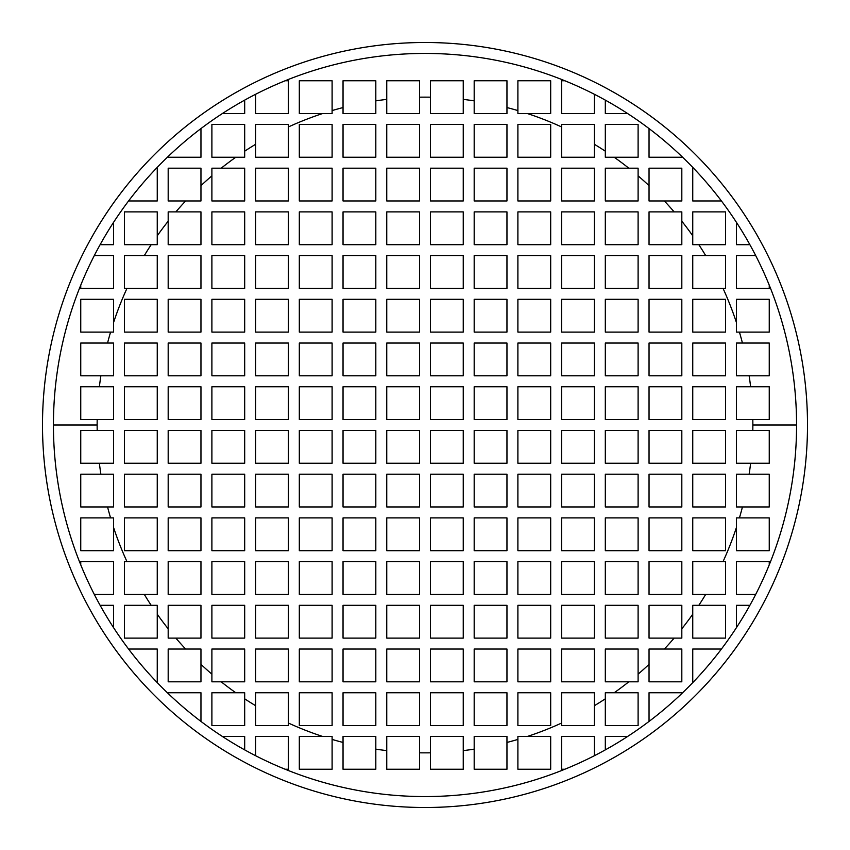 <?xml version="1.0" encoding="UTF-8"?>
<svg xmlns="http://www.w3.org/2000/svg" width="850" height="850" viewBox="0 0 850 850"><rect width="100%" height="100%" fill="white"/><g stroke="black" fill="none" stroke-linecap="round" stroke-linejoin="round"><path stroke-width="1.27" d="M113.539 299.317L113.539 332.106L80.75 332.106L80.75 299.317L113.539 299.317L113.539 322.628A327.856 327.856 0 0 1 126.958 288.394L124.461 288.394L124.461 255.606L144.298 255.606A327.856 327.856 0 0 1 151.183 244.683L124.461 244.683L124.461 211.894L157.25 211.894L157.25 235.79A327.856 327.856 0 0 1 168.183 221.202L168.183 211.894L175.854 211.894A327.856 327.856 0 0 1 185.629 200.961L168.183 200.961L168.183 168.183L200.961 168.183L200.961 185.629A327.856 327.856 0 0 1 211.894 175.854L211.894 168.183L221.202 168.183A327.856 327.856 0 0 1 235.79 157.25L211.894 157.25L211.894 124.461L244.683 124.461L244.683 151.183A327.856 327.856 0 0 1 255.606 144.298L255.606 124.461L288.394 124.461L288.394 126.958A327.856 327.856 0 0 1 322.628 113.539L299.317 113.539L299.317 80.75L332.106 80.75L332.106 110.574A327.856 327.856 0 0 1 343.039 107.557L343.039 80.75L375.817 80.75L375.817 100.853A327.856 327.856 0 0 1 386.75 99.386L386.75 80.75L419.539 80.75L419.539 97.187A327.856 327.856 0 0 1 430.461 97.187L430.461 80.75L463.25 80.75L463.25 99.386A327.856 327.856 0 0 1 474.183 100.853L474.183 80.75L506.961 80.75L506.961 107.557A327.856 327.856 0 0 1 517.894 110.574L517.894 80.75L550.683 80.75L550.683 113.539L527.372 113.539A327.856 327.856 0 0 1 561.606 126.958L561.606 124.461L594.394 124.461L594.394 144.298A327.856 327.856 0 0 1 605.317 151.183L605.317 124.461L638.106 124.461L638.106 157.25L614.21 157.25A327.856 327.856 0 0 1 628.798 168.183L638.106 168.183L638.106 175.854A327.856 327.856 0 0 1 649.039 185.629L649.039 168.183L681.817 168.183L681.817 200.961L664.371 200.961A327.856 327.856 0 0 1 674.146 211.894L681.817 211.894L681.817 221.202A327.856 327.856 0 0 1 692.75 235.79L692.75 211.894L725.539 211.894L725.539 244.683L698.817 244.683A327.856 327.856 0 0 1 705.702 255.606L725.539 255.606L725.539 288.394L723.042 288.394A327.856 327.856 0 0 1 736.461 322.628L736.461 299.317L769.25 299.317L769.25 332.106L739.426 332.106A327.856 327.856 0 0 1 742.443 343.039L769.25 343.039L769.25 375.817L749.148 375.817A327.856 327.856 0 0 1 750.614 386.75L769.25 386.75L769.25 419.539L752.813 419.539A327.856 327.856 0 0 1 752.856 425L796.567 425A371.567 371.567 0 0 0 425 53.433A371.567 371.567 0 0 0 53.433 425L97.144 425A327.856 327.856 0 0 1 97.187 419.539L80.75 419.539L80.75 386.75L99.386 386.75A327.856 327.856 0 0 1 100.853 375.817L80.75 375.817L80.75 343.039L107.557 343.039A327.856 327.856 0 0 1 110.574 332.106A327.856 327.856 0 0 0 107.557 343.039L113.539 343.039L113.539 375.817L100.853 375.817A327.856 327.856 0 0 0 99.386 386.75L113.539 386.75L113.539 419.539L97.187 419.539A327.856 327.856 0 0 0 97.144 425L53.433 425A371.567 371.567 0 0 0 425 796.567A371.567 371.567 0 0 0 796.567 425L752.856 425A327.856 327.856 0 0 1 752.813 430.461L769.25 430.461L769.25 463.25L750.614 463.25A327.856 327.856 0 0 1 749.148 474.183L769.25 474.183L769.25 506.961L742.443 506.961A327.856 327.856 0 0 1 739.426 517.894L769.25 517.894L769.25 550.683L736.461 550.683L736.461 527.372A327.856 327.856 0 0 1 723.042 561.606L725.539 561.606L725.539 594.394L705.702 594.394A327.856 327.856 0 0 1 698.817 605.317L725.539 605.317L725.539 638.106L692.75 638.106L692.75 614.21A327.856 327.856 0 0 1 681.817 628.798L681.817 638.106L674.146 638.106A327.856 327.856 0 0 1 664.371 649.039L681.817 649.039L681.817 681.817L649.039 681.817L649.039 664.371A327.856 327.856 0 0 1 638.106 674.146L638.106 681.817L628.798 681.817A327.856 327.856 0 0 1 614.21 692.75L638.106 692.75L638.106 725.539L605.317 725.539L605.317 698.817A327.856 327.856 0 0 1 594.394 705.702L594.394 725.539L561.606 725.539L561.606 723.042A327.856 327.856 0 0 1 527.372 736.461L550.683 736.461L550.683 769.25L517.894 769.25L517.894 739.426A327.856 327.856 0 0 1 506.961 742.443L506.961 769.25L474.183 769.25L474.183 749.148A327.856 327.856 0 0 1 463.25 750.614L463.25 769.25L430.461 769.25L430.461 752.813A327.856 327.856 0 0 1 419.539 752.813L419.539 769.25L386.75 769.25L386.75 750.614A327.856 327.856 0 0 1 375.817 749.148L375.817 769.25L343.039 769.25L343.039 742.443A327.856 327.856 0 0 1 332.106 739.426L332.106 769.25L299.317 769.25L299.317 736.461L322.628 736.461A327.856 327.856 0 0 1 288.394 723.042L288.394 725.539L255.606 725.539L255.606 705.702A327.856 327.856 0 0 1 244.683 698.817L244.683 725.539L211.894 725.539L211.894 692.75L235.79 692.75A327.856 327.856 0 0 1 221.202 681.817L211.894 681.817L211.894 674.146A327.856 327.856 0 0 1 200.961 664.371L200.961 681.817L168.183 681.817L168.183 649.039L185.629 649.039A327.856 327.856 0 0 1 175.854 638.106L168.183 638.106L168.183 628.798A327.856 327.856 0 0 1 157.25 614.21L157.25 638.106L124.461 638.106L124.461 605.317L151.183 605.317A327.856 327.856 0 0 1 144.298 594.394L124.461 594.394L124.461 561.606L126.958 561.606A327.856 327.856 0 0 1 113.539 527.372L113.539 550.683L80.75 550.683L80.75 517.894L110.574 517.894A327.856 327.856 0 0 1 107.557 506.961L80.75 506.961L80.75 474.183L100.853 474.183A327.856 327.856 0 0 1 99.386 463.25L80.75 463.25L80.75 430.461L97.187 430.461A327.856 327.856 0 0 1 97.144 425A327.856 327.856 0 0 0 97.187 430.461L113.539 430.461L113.539 463.25L99.386 463.25A327.856 327.856 0 0 0 100.853 474.183L113.539 474.183L113.539 506.961L107.557 506.961A327.856 327.856 0 0 0 110.574 517.894L113.539 517.894L113.539 527.372A327.856 327.856 0 0 0 126.958 561.606L157.25 561.606L157.25 594.394L144.298 594.394A327.856 327.856 0 0 0 151.183 605.317L157.25 605.317L157.25 614.21A327.856 327.856 0 0 0 168.183 628.798L168.183 605.317L200.961 605.317L200.961 638.106L175.854 638.106A327.856 327.856 0 0 0 185.629 649.039L200.961 649.039L200.961 664.371A327.856 327.856 0 0 0 211.894 674.146L211.894 649.039L244.683 649.039L244.683 681.817L221.202 681.817A327.856 327.856 0 0 0 235.79 692.75L244.683 692.75L244.683 698.817A327.856 327.856 0 0 0 255.606 705.702L255.606 692.75L288.394 692.75L288.394 723.042A327.856 327.856 0 0 0 322.628 736.461L332.106 736.461L332.106 739.426A327.856 327.856 0 0 0 343.039 742.443L343.039 736.461L375.817 736.461L375.817 749.148A327.856 327.856 0 0 0 386.75 750.614L386.75 736.461L419.539 736.461L419.539 752.813A327.856 327.856 0 0 0 430.461 752.813L430.461 736.461L463.25 736.461L463.25 750.614A327.856 327.856 0 0 0 474.183 749.148L474.183 736.461L506.961 736.461L506.961 742.443A327.856 327.856 0 0 0 517.894 739.426L517.894 736.461L527.372 736.461A327.856 327.856 0 0 0 561.606 723.042L561.606 692.75L594.394 692.75L594.394 705.702A327.856 327.856 0 0 0 605.317 698.817L605.317 692.75L614.21 692.75A327.856 327.856 0 0 0 628.798 681.817L605.317 681.817L605.317 649.039L638.106 649.039L638.106 674.146A327.856 327.856 0 0 0 649.039 664.371L649.039 649.039L664.371 649.039A327.856 327.856 0 0 0 674.146 638.106L649.039 638.106L649.039 605.317L681.817 605.317L681.817 628.798A327.856 327.856 0 0 0 692.75 614.21L692.75 605.317L698.817 605.317A327.856 327.856 0 0 0 705.702 594.394L692.75 594.394L692.75 561.606L723.042 561.606A327.856 327.856 0 0 0 736.461 527.372L736.461 517.894L739.426 517.894A327.856 327.856 0 0 0 742.443 506.961L736.461 506.961L736.461 474.183L749.148 474.183A327.856 327.856 0 0 0 750.614 463.25L736.461 463.25L736.461 430.461L752.813 430.461A327.856 327.856 0 0 0 752.813 419.539L736.461 419.539L736.461 386.75L750.614 386.75A327.856 327.856 0 0 0 749.148 375.817L736.461 375.817L736.461 343.039L742.443 343.039A327.856 327.856 0 0 0 739.426 332.106L736.461 332.106L736.461 322.628A327.856 327.856 0 0 0 723.042 288.394L692.75 288.394L692.75 255.606L705.702 255.606A327.856 327.856 0 0 0 698.817 244.683L692.75 244.683L692.75 235.79A327.856 327.856 0 0 0 681.817 221.202L681.817 244.683L649.039 244.683L649.039 211.894L674.146 211.894A327.856 327.856 0 0 0 664.371 200.961L649.039 200.961L649.039 185.629A327.856 327.856 0 0 0 638.106 175.854L638.106 200.961L605.317 200.961L605.317 168.183L628.798 168.183A327.856 327.856 0 0 0 614.21 157.25L605.317 157.25L605.317 151.183A327.856 327.856 0 0 0 594.394 144.298L594.394 157.25L561.606 157.25L561.606 126.958A327.856 327.856 0 0 0 527.372 113.539L517.894 113.539L517.894 110.574A327.856 327.856 0 0 0 506.961 107.557L506.961 113.539L474.183 113.539L474.183 100.853A327.856 327.856 0 0 0 463.25 99.386L463.25 113.539L430.461 113.539L430.461 97.187A327.856 327.856 0 0 0 419.539 97.187L419.539 113.539L386.75 113.539L386.75 99.386A327.856 327.856 0 0 0 375.817 100.853L375.817 113.539L343.039 113.539L343.039 107.557A327.856 327.856 0 0 0 332.106 110.574L332.106 113.539L322.628 113.539A327.856 327.856 0 0 0 288.394 126.958L288.394 157.25L255.606 157.25L255.606 144.298A327.856 327.856 0 0 0 244.683 151.183L244.683 157.25L235.79 157.25A327.856 327.856 0 0 0 221.202 168.183L244.683 168.183L244.683 200.961L211.894 200.961L211.894 175.854A327.856 327.856 0 0 0 200.961 185.629L200.961 200.961L185.629 200.961A327.856 327.856 0 0 0 175.854 211.894L200.961 211.894L200.961 244.683L168.183 244.683L168.183 221.202A327.856 327.856 0 0 0 157.25 235.79L157.25 244.683L151.183 244.683A327.856 327.856 0 0 0 144.298 255.606L157.25 255.606L157.25 288.394L126.958 288.394A327.856 327.856 0 0 0 113.539 322.628L113.539 332.106L80.75 332.106L80.75 299.317L113.539 299.317M767.943 255.606A382.5 382.5 0 0 0 762.333 244.683M258.273 80.75A382.5 382.5 0 0 0 244.683 87.667M168.183 141.546A382.5 382.5 0 0 0 157.25 151.842M113.539 244.683L100.119 244.683L113.539 244.683L113.539 222.381L113.539 244.683M807.5 425A382.5 382.5 0 0 0 425 42.5A382.5 382.5 0 0 0 42.5 425A382.5 382.5 0 0 0 425 807.5A382.5 382.5 0 0 0 807.5 425A382.5 382.5 0 0 0 425 42.5A382.5 382.5 0 0 0 42.5 425A382.5 382.5 0 0 0 425 807.5A382.5 382.5 0 0 0 807.5 425M157.25 200.961L128.562 200.961L157.25 200.961L157.25 168.183L157.25 200.961M156.474 168.183L157.25 168.183L156.474 168.183M94.286 255.606L113.539 255.606L113.539 288.394L80.75 288.394L80.75 285.154L80.75 288.394L113.539 288.394L113.539 255.606L94.286 255.606M769.25 285.154L769.25 288.394L736.461 288.394L736.461 255.606L755.714 255.606L736.461 255.606L736.461 288.394L769.25 288.394L769.25 285.154M749.881 244.683L736.461 244.683L736.461 222.381L736.461 244.683L749.881 244.683M721.438 200.961L692.75 200.961L692.75 168.183L693.526 168.183L692.75 168.183L692.75 200.961L721.438 200.961M681.817 156.474L681.817 157.25L649.039 157.25L649.039 128.562L649.039 157.25L681.817 157.25L681.817 156.474M627.619 113.539L605.317 113.539L605.317 100.119L605.317 113.539L627.619 113.539M594.394 94.286L594.394 113.539L561.606 113.539L561.606 80.75L564.846 80.75L561.606 80.75L561.606 113.539L594.394 113.539L594.394 94.286M285.154 80.75L288.394 80.75L288.394 113.539L255.606 113.539L255.606 94.286L255.606 113.539L288.394 113.539L288.394 80.75L285.154 80.75M244.683 100.119L244.683 113.539L222.381 113.539L244.683 113.539L244.683 100.119M200.961 128.562L200.961 157.25L168.183 157.25L168.183 156.474L168.183 157.25L200.961 157.25L200.961 128.562M591.727 769.25A382.5 382.5 0 0 0 605.317 762.333M681.817 708.454A382.5 382.5 0 0 0 692.75 698.158M82.057 594.394A382.5 382.5 0 0 0 87.667 605.317M113.539 605.317L100.119 605.317L113.539 605.317L113.539 627.619L113.539 605.317M128.562 649.039L157.25 649.039L157.25 681.817L156.474 681.817L157.25 681.817L157.25 649.039L128.562 649.039M168.183 693.526L168.183 692.75L200.961 692.75L200.961 721.438L200.961 692.75L168.183 692.75L168.183 693.526M222.381 736.461L244.683 736.461L244.683 749.881L244.683 736.461L222.381 736.461M255.606 755.714L255.606 736.461L288.394 736.461L288.394 769.25L285.154 769.25L288.394 769.25L288.394 736.461L255.606 736.461L255.606 755.714M564.846 769.25L561.606 769.25L561.606 736.461L594.394 736.461L594.394 755.714L594.394 736.461L561.606 736.461L561.606 769.25L564.846 769.25M605.317 749.881L605.317 736.461L627.619 736.461L605.317 736.461L605.317 749.881M649.039 721.438L649.039 692.75L681.817 692.75L681.817 693.526L681.817 692.75L649.039 692.75L649.039 721.438M693.526 681.817L692.75 681.817L692.75 649.039L721.438 649.039L692.75 649.039L692.75 681.817L693.526 681.817M736.461 627.619L736.461 605.317L749.881 605.317L736.461 605.317L736.461 627.619M755.714 594.394L736.461 594.394L736.461 561.606L769.25 561.606L769.25 564.846L769.25 561.606L736.461 561.606L736.461 594.394L755.714 594.394M80.75 564.846L80.75 561.606L113.539 561.606L113.539 594.394L94.286 594.394L113.539 594.394L113.539 561.606L80.75 561.606L80.75 564.846M430.461 430.461L463.25 430.461L463.25 463.25L430.461 463.25L430.461 430.461L463.25 430.461L463.25 463.25L430.461 463.25L430.461 430.461M430.461 474.183L463.25 474.183L463.25 506.961L430.461 506.961L430.461 474.183L463.25 474.183L463.25 506.961L430.461 506.961L430.461 474.183M430.461 517.894L463.25 517.894L463.25 550.683L430.461 550.683L430.461 517.894L463.25 517.894L463.25 550.683L430.461 550.683L430.461 517.894M430.461 561.606L463.25 561.606L463.25 594.394L430.461 594.394L430.461 561.606L463.25 561.606L463.25 594.394L430.461 594.394L430.461 561.606M430.461 605.317L463.25 605.317L463.25 638.106L430.461 638.106L430.461 605.317L463.25 605.317L463.25 638.106L430.461 638.106L430.461 605.317M430.461 649.039L463.25 649.039L463.25 681.817L430.461 681.817L430.461 649.039L463.25 649.039L463.25 681.817L430.461 681.817L430.461 649.039M430.461 692.75L463.25 692.75L463.25 725.539L430.461 725.539L430.461 692.75L463.25 692.75L463.25 725.539L430.461 725.539L430.461 692.75M474.183 430.461L506.961 430.461L506.961 463.25L474.183 463.25L474.183 430.461L506.961 430.461L506.961 463.25L474.183 463.25L474.183 430.461M474.183 474.183L506.961 474.183L506.961 506.961L474.183 506.961L474.183 474.183L506.961 474.183L506.961 506.961L474.183 506.961L474.183 474.183M474.183 517.894L506.961 517.894L506.961 550.683L474.183 550.683L474.183 517.894L506.961 517.894L506.961 550.683L474.183 550.683L474.183 517.894M474.183 561.606L506.961 561.606L506.961 594.394L474.183 594.394L474.183 561.606L506.961 561.606L506.961 594.394L474.183 594.394L474.183 561.606M474.183 605.317L506.961 605.317L506.961 638.106L474.183 638.106L474.183 605.317L506.961 605.317L506.961 638.106L474.183 638.106L474.183 605.317M474.183 649.039L506.961 649.039L506.961 681.817L474.183 681.817L474.183 649.039L506.961 649.039L506.961 681.817L474.183 681.817L474.183 649.039M474.183 692.75L506.961 692.75L506.961 725.539L474.183 725.539L474.183 692.75L506.961 692.75L506.961 725.539L474.183 725.539L474.183 692.75M517.894 430.461L550.683 430.461L550.683 463.25L517.894 463.25L517.894 430.461L550.683 430.461L550.683 463.25L517.894 463.25L517.894 430.461M517.894 474.183L550.683 474.183L550.683 506.961L517.894 506.961L517.894 474.183L550.683 474.183L550.683 506.961L517.894 506.961L517.894 474.183M517.894 517.894L550.683 517.894L550.683 550.683L517.894 550.683L517.894 517.894L550.683 517.894L550.683 550.683L517.894 550.683L517.894 517.894M517.894 561.606L550.683 561.606L550.683 594.394L517.894 594.394L517.894 561.606L550.683 561.606L550.683 594.394L517.894 594.394L517.894 561.606M517.894 605.317L550.683 605.317L550.683 638.106L517.894 638.106L517.894 605.317L550.683 605.317L550.683 638.106L517.894 638.106L517.894 605.317M517.894 649.039L550.683 649.039L550.683 681.817L517.894 681.817L517.894 649.039L550.683 649.039L550.683 681.817L517.894 681.817L517.894 649.039M517.894 692.75L550.683 692.75L550.683 725.539L517.894 725.539L517.894 692.75L550.683 692.75L550.683 725.539L517.894 725.539L517.894 692.75M561.606 430.461L594.394 430.461L594.394 463.25L561.606 463.25L561.606 430.461L594.394 430.461L594.394 463.25L561.606 463.25L561.606 430.461M561.606 474.183L594.394 474.183L594.394 506.961L561.606 506.961L561.606 474.183L594.394 474.183L594.394 506.961L561.606 506.961L561.606 474.183M561.606 517.894L594.394 517.894L594.394 550.683L561.606 550.683L561.606 517.894L594.394 517.894L594.394 550.683L561.606 550.683L561.606 517.894M561.606 561.606L594.394 561.606L594.394 594.394L561.606 594.394L561.606 561.606L594.394 561.606L594.394 594.394L561.606 594.394L561.606 561.606M561.606 605.317L594.394 605.317L594.394 638.106L561.606 638.106L561.606 605.317L594.394 605.317L594.394 638.106L561.606 638.106L561.606 605.317M561.606 649.039L594.394 649.039L594.394 681.817L561.606 681.817L561.606 649.039L594.394 649.039L594.394 681.817L561.606 681.817L561.606 649.039M605.317 430.461L638.106 430.461L638.106 463.25L605.317 463.25L605.317 430.461L638.106 430.461L638.106 463.25L605.317 463.25L605.317 430.461M605.317 474.183L638.106 474.183L638.106 506.961L605.317 506.961L605.317 474.183L638.106 474.183L638.106 506.961L605.317 506.961L605.317 474.183M605.317 517.894L638.106 517.894L638.106 550.683L605.317 550.683L605.317 517.894L638.106 517.894L638.106 550.683L605.317 550.683L605.317 517.894M605.317 561.606L638.106 561.606L638.106 594.394L605.317 594.394L605.317 561.606L638.106 561.606L638.106 594.394L605.317 594.394L605.317 561.606M605.317 605.317L638.106 605.317L638.106 638.106L605.317 638.106L605.317 605.317L638.106 605.317L638.106 638.106L605.317 638.106L605.317 605.317M649.039 430.461L681.817 430.461L681.817 463.25L649.039 463.25L649.039 430.461L681.817 430.461L681.817 463.25L649.039 463.25L649.039 430.461M649.039 474.183L681.817 474.183L681.817 506.961L649.039 506.961L649.039 474.183L681.817 474.183L681.817 506.961L649.039 506.961L649.039 474.183M649.039 517.894L681.817 517.894L681.817 550.683L649.039 550.683L649.039 517.894L681.817 517.894L681.817 550.683L649.039 550.683L649.039 517.894M649.039 561.606L681.817 561.606L681.817 594.394L649.039 594.394L649.039 561.606L681.817 561.606L681.817 594.394L649.039 594.394L649.039 561.606M692.75 430.461L725.539 430.461L725.539 463.25L692.75 463.25L692.75 430.461L725.539 430.461L725.539 463.25L692.75 463.25L692.75 430.461M692.75 474.183L725.539 474.183L725.539 506.961L692.75 506.961L692.75 474.183L725.539 474.183L725.539 506.961L692.75 506.961L692.75 474.183M692.75 517.894L725.539 517.894L725.539 550.683L692.75 550.683L692.75 517.894L725.539 517.894L725.539 550.683L692.75 550.683L692.75 517.894M386.75 430.461L419.539 430.461L419.539 463.25L386.75 463.25L386.75 430.461L386.75 463.25L419.539 463.25L419.539 430.461L386.75 430.461M386.75 474.183L419.539 474.183L419.539 506.961L386.75 506.961L386.75 474.183L386.75 506.961L419.539 506.961L419.539 474.183L386.75 474.183M386.75 517.894L419.539 517.894L419.539 550.683L386.75 550.683L386.75 517.894L386.75 550.683L419.539 550.683L419.539 517.894L386.75 517.894M386.75 561.606L419.539 561.606L419.539 594.394L386.75 594.394L386.75 561.606L386.75 594.394L419.539 594.394L419.539 561.606L386.75 561.606M386.75 605.317L419.539 605.317L419.539 638.106L386.75 638.106L386.75 605.317L386.75 638.106L419.539 638.106L419.539 605.317L386.75 605.317M386.75 649.039L419.539 649.039L419.539 681.817L386.75 681.817L386.75 649.039L386.75 681.817L419.539 681.817L419.539 649.039L386.75 649.039M386.75 692.75L419.539 692.75L419.539 725.539L386.75 725.539L386.75 692.75L386.75 725.539L419.539 725.539L419.539 692.75L386.75 692.75M343.039 430.461L375.817 430.461L375.817 463.25L343.039 463.25L343.039 430.461L343.039 463.25L375.817 463.25L375.817 430.461L343.039 430.461M343.039 474.183L375.817 474.183L375.817 506.961L343.039 506.961L343.039 474.183L343.039 506.961L375.817 506.961L375.817 474.183L343.039 474.183M343.039 517.894L375.817 517.894L375.817 550.683L343.039 550.683L343.039 517.894L343.039 550.683L375.817 550.683L375.817 517.894L343.039 517.894M343.039 561.606L375.817 561.606L375.817 594.394L343.039 594.394L343.039 561.606L343.039 594.394L375.817 594.394L375.817 561.606L343.039 561.606M343.039 605.317L375.817 605.317L375.817 638.106L343.039 638.106L343.039 605.317L343.039 638.106L375.817 638.106L375.817 605.317L343.039 605.317M343.039 649.039L375.817 649.039L375.817 681.817L343.039 681.817L343.039 649.039L343.039 681.817L375.817 681.817L375.817 649.039L343.039 649.039M343.039 692.75L375.817 692.75L375.817 725.539L343.039 725.539L343.039 692.75L343.039 725.539L375.817 725.539L375.817 692.75L343.039 692.75M299.317 430.461L332.106 430.461L332.106 463.25L299.317 463.25L299.317 430.461L299.317 463.25L332.106 463.25L332.106 430.461L299.317 430.461M299.317 474.183L332.106 474.183L332.106 506.961L299.317 506.961L299.317 474.183L299.317 506.961L332.106 506.961L332.106 474.183L299.317 474.183M299.317 517.894L332.106 517.894L332.106 550.683L299.317 550.683L299.317 517.894L299.317 550.683L332.106 550.683L332.106 517.894L299.317 517.894M299.317 561.606L332.106 561.606L332.106 594.394L299.317 594.394L299.317 561.606L299.317 594.394L332.106 594.394L332.106 561.606L299.317 561.606M299.317 605.317L332.106 605.317L332.106 638.106L299.317 638.106L299.317 605.317L299.317 638.106L332.106 638.106L332.106 605.317L299.317 605.317M299.317 649.039L332.106 649.039L332.106 681.817L299.317 681.817L299.317 649.039L299.317 681.817L332.106 681.817L332.106 649.039L299.317 649.039M299.317 692.75L332.106 692.75L332.106 725.539L299.317 725.539L299.317 692.75L299.317 725.539L332.106 725.539L332.106 692.75L299.317 692.75M255.606 430.461L288.394 430.461L288.394 463.25L255.606 463.25L255.606 430.461L255.606 463.25L288.394 463.25L288.394 430.461L255.606 430.461M255.606 474.183L288.394 474.183L288.394 506.961L255.606 506.961L255.606 474.183L255.606 506.961L288.394 506.961L288.394 474.183L255.606 474.183M255.606 517.894L288.394 517.894L288.394 550.683L255.606 550.683L255.606 517.894L255.606 550.683L288.394 550.683L288.394 517.894L255.606 517.894M255.606 561.606L288.394 561.606L288.394 594.394L255.606 594.394L255.606 561.606L255.606 594.394L288.394 594.394L288.394 561.606L255.606 561.606M255.606 605.317L288.394 605.317L288.394 638.106L255.606 638.106L255.606 605.317L255.606 638.106L288.394 638.106L288.394 605.317L255.606 605.317M255.606 649.039L288.394 649.039L288.394 681.817L255.606 681.817L255.606 649.039L255.606 681.817L288.394 681.817L288.394 649.039L255.606 649.039M211.894 430.461L244.683 430.461L244.683 463.25L211.894 463.25L211.894 430.461L211.894 463.25L244.683 463.25L244.683 430.461L211.894 430.461M211.894 474.183L244.683 474.183L244.683 506.961L211.894 506.961L211.894 474.183L211.894 506.961L244.683 506.961L244.683 474.183L211.894 474.183M211.894 517.894L244.683 517.894L244.683 550.683L211.894 550.683L211.894 517.894L211.894 550.683L244.683 550.683L244.683 517.894L211.894 517.894M211.894 561.606L244.683 561.606L244.683 594.394L211.894 594.394L211.894 561.606L211.894 594.394L244.683 594.394L244.683 561.606L211.894 561.606M211.894 605.317L244.683 605.317L244.683 638.106L211.894 638.106L211.894 605.317L211.894 638.106L244.683 638.106L244.683 605.317L211.894 605.317M168.183 430.461L200.961 430.461L200.961 463.25L168.183 463.25L168.183 430.461L168.183 463.25L200.961 463.25L200.961 430.461L168.183 430.461M168.183 474.183L200.961 474.183L200.961 506.961L168.183 506.961L168.183 474.183L168.183 506.961L200.961 506.961L200.961 474.183L168.183 474.183M168.183 517.894L200.961 517.894L200.961 550.683L168.183 550.683L168.183 517.894L168.183 550.683L200.961 550.683L200.961 517.894L168.183 517.894M168.183 561.606L200.961 561.606L200.961 594.394L168.183 594.394L168.183 561.606L168.183 594.394L200.961 594.394L200.961 561.606L168.183 561.606M124.461 430.461L157.25 430.461L157.25 463.25L124.461 463.25L124.461 430.461L124.461 463.25L157.25 463.25L157.25 430.461L124.461 430.461M124.461 474.183L157.25 474.183L157.25 506.961L124.461 506.961L124.461 474.183L124.461 506.961L157.25 506.961L157.25 474.183L124.461 474.183M124.461 517.894L157.25 517.894L157.25 550.683L124.461 550.683L124.461 517.894L124.461 550.683L157.25 550.683L157.25 517.894L124.461 517.894M463.25 419.539L430.461 419.539L430.461 386.75L463.25 386.75L463.25 419.539L463.25 386.75L430.461 386.75L430.461 419.539L463.25 419.539M463.25 375.817L430.461 375.817L430.461 343.039L463.25 343.039L463.25 375.817L463.25 343.039L430.461 343.039L430.461 375.817L463.25 375.817M463.25 332.106L430.461 332.106L430.461 299.317L463.25 299.317L463.25 332.106L463.25 299.317L430.461 299.317L430.461 332.106L463.25 332.106M463.25 288.394L430.461 288.394L430.461 255.606L463.25 255.606L463.25 288.394L463.25 255.606L430.461 255.606L430.461 288.394L463.25 288.394M463.25 244.683L430.461 244.683L430.461 211.894L463.25 211.894L463.25 244.683L463.25 211.894L430.461 211.894L430.461 244.683L463.25 244.683M463.25 200.961L430.461 200.961L430.461 168.183L463.25 168.183L463.25 200.961L463.25 168.183L430.461 168.183L430.461 200.961L463.25 200.961M463.25 157.25L430.461 157.25L430.461 124.461L463.25 124.461L463.25 157.25L463.25 124.461L430.461 124.461L430.461 157.25L463.25 157.25M506.961 419.539L474.183 419.539L474.183 386.75L506.961 386.75L506.961 419.539L506.961 386.75L474.183 386.75L474.183 419.539L506.961 419.539M506.961 375.817L474.183 375.817L474.183 343.039L506.961 343.039L506.961 375.817L506.961 343.039L474.183 343.039L474.183 375.817L506.961 375.817M506.961 332.106L474.183 332.106L474.183 299.317L506.961 299.317L506.961 332.106L506.961 299.317L474.183 299.317L474.183 332.106L506.961 332.106M506.961 288.394L474.183 288.394L474.183 255.606L506.961 255.606L506.961 288.394L506.961 255.606L474.183 255.606L474.183 288.394L506.961 288.394M506.961 244.683L474.183 244.683L474.183 211.894L506.961 211.894L506.961 244.683L506.961 211.894L474.183 211.894L474.183 244.683L506.961 244.683M506.961 200.961L474.183 200.961L474.183 168.183L506.961 168.183L506.961 200.961L506.961 168.183L474.183 168.183L474.183 200.961L506.961 200.961M506.961 157.25L474.183 157.25L474.183 124.461L506.961 124.461L506.961 157.25L506.961 124.461L474.183 124.461L474.183 157.25L506.961 157.25M550.683 419.539L517.894 419.539L517.894 386.75L550.683 386.75L550.683 419.539L550.683 386.75L517.894 386.75L517.894 419.539L550.683 419.539M550.683 375.817L517.894 375.817L517.894 343.039L550.683 343.039L550.683 375.817L550.683 343.039L517.894 343.039L517.894 375.817L550.683 375.817M550.683 332.106L517.894 332.106L517.894 299.317L550.683 299.317L550.683 332.106L550.683 299.317L517.894 299.317L517.894 332.106L550.683 332.106M550.683 288.394L517.894 288.394L517.894 255.606L550.683 255.606L550.683 288.394L550.683 255.606L517.894 255.606L517.894 288.394L550.683 288.394M550.683 244.683L517.894 244.683L517.894 211.894L550.683 211.894L550.683 244.683L550.683 211.894L517.894 211.894L517.894 244.683L550.683 244.683M550.683 200.961L517.894 200.961L517.894 168.183L550.683 168.183L550.683 200.961L550.683 168.183L517.894 168.183L517.894 200.961L550.683 200.961M550.683 157.25L517.894 157.25L517.894 124.461L550.683 124.461L550.683 157.25L550.683 124.461L517.894 124.461L517.894 157.25L550.683 157.25M594.394 419.539L561.606 419.539L561.606 386.75L594.394 386.75L594.394 419.539L594.394 386.75L561.606 386.75L561.606 419.539L594.394 419.539M594.394 375.817L561.606 375.817L561.606 343.039L594.394 343.039L594.394 375.817L594.394 343.039L561.606 343.039L561.606 375.817L594.394 375.817M594.394 332.106L561.606 332.106L561.606 299.317L594.394 299.317L594.394 332.106L594.394 299.317L561.606 299.317L561.606 332.106L594.394 332.106M594.394 288.394L561.606 288.394L561.606 255.606L594.394 255.606L594.394 288.394L594.394 255.606L561.606 255.606L561.606 288.394L594.394 288.394M594.394 244.683L561.606 244.683L561.606 211.894L594.394 211.894L594.394 244.683L594.394 211.894L561.606 211.894L561.606 244.683L594.394 244.683M594.394 200.961L561.606 200.961L561.606 168.183L594.394 168.183L594.394 200.961L594.394 168.183L561.606 168.183L561.606 200.961L594.394 200.961M638.106 419.539L605.317 419.539L605.317 386.75L638.106 386.75L638.106 419.539L638.106 386.75L605.317 386.75L605.317 419.539L638.106 419.539M638.106 375.817L605.317 375.817L605.317 343.039L638.106 343.039L638.106 375.817L638.106 343.039L605.317 343.039L605.317 375.817L638.106 375.817M638.106 332.106L605.317 332.106L605.317 299.317L638.106 299.317L638.106 332.106L638.106 299.317L605.317 299.317L605.317 332.106L638.106 332.106M638.106 288.394L605.317 288.394L605.317 255.606L638.106 255.606L638.106 288.394L638.106 255.606L605.317 255.606L605.317 288.394L638.106 288.394M638.106 244.683L605.317 244.683L605.317 211.894L638.106 211.894L638.106 244.683L638.106 211.894L605.317 211.894L605.317 244.683L638.106 244.683M681.817 419.539L649.039 419.539L649.039 386.75L681.817 386.75L681.817 419.539L681.817 386.75L649.039 386.75L649.039 419.539L681.817 419.539M681.817 375.817L649.039 375.817L649.039 343.039L681.817 343.039L681.817 375.817L681.817 343.039L649.039 343.039L649.039 375.817L681.817 375.817M681.817 332.106L649.039 332.106L649.039 299.317L681.817 299.317L681.817 332.106L681.817 299.317L649.039 299.317L649.039 332.106L681.817 332.106M681.817 288.394L649.039 288.394L649.039 255.606L681.817 255.606L681.817 288.394L681.817 255.606L649.039 255.606L649.039 288.394L681.817 288.394M725.539 419.539L692.75 419.539L692.75 386.75L725.539 386.75L725.539 419.539L725.539 386.75L692.75 386.75L692.75 419.539L725.539 419.539M725.539 375.817L692.75 375.817L692.75 343.039L725.539 343.039L725.539 375.817L725.539 343.039L692.75 343.039L692.75 375.817L725.539 375.817M725.539 332.106L692.75 332.106L692.75 299.317L725.539 299.317L725.539 332.106L725.539 299.317L692.75 299.317L692.75 332.106L725.539 332.106M419.539 419.539L386.75 419.539L386.75 386.75L419.539 386.75L419.539 419.539L386.75 419.539L386.75 386.75L419.539 386.75L419.539 419.539M419.539 375.817L386.75 375.817L386.75 343.039L419.539 343.039L419.539 375.817L386.75 375.817L386.75 343.039L419.539 343.039L419.539 375.817M419.539 332.106L386.75 332.106L386.75 299.317L419.539 299.317L419.539 332.106L386.75 332.106L386.75 299.317L419.539 299.317L419.539 332.106M419.539 288.394L386.75 288.394L386.75 255.606L419.539 255.606L419.539 288.394L386.75 288.394L386.75 255.606L419.539 255.606L419.539 288.394M419.539 244.683L386.75 244.683L386.75 211.894L419.539 211.894L419.539 244.683L386.75 244.683L386.75 211.894L419.539 211.894L419.539 244.683M419.539 200.961L386.75 200.961L386.75 168.183L419.539 168.183L419.539 200.961L386.75 200.961L386.75 168.183L419.539 168.183L419.539 200.961M419.539 157.25L386.75 157.25L386.75 124.461L419.539 124.461L419.539 157.25L386.75 157.25L386.75 124.461L419.539 124.461L419.539 157.25M375.817 419.539L343.039 419.539L343.039 386.75L375.817 386.75L375.817 419.539L343.039 419.539L343.039 386.75L375.817 386.75L375.817 419.539M375.817 375.817L343.039 375.817L343.039 343.039L375.817 343.039L375.817 375.817L343.039 375.817L343.039 343.039L375.817 343.039L375.817 375.817M375.817 332.106L343.039 332.106L343.039 299.317L375.817 299.317L375.817 332.106L343.039 332.106L343.039 299.317L375.817 299.317L375.817 332.106M375.817 288.394L343.039 288.394L343.039 255.606L375.817 255.606L375.817 288.394L343.039 288.394L343.039 255.606L375.817 255.606L375.817 288.394M375.817 244.683L343.039 244.683L343.039 211.894L375.817 211.894L375.817 244.683L343.039 244.683L343.039 211.894L375.817 211.894L375.817 244.683M375.817 200.961L343.039 200.961L343.039 168.183L375.817 168.183L375.817 200.961L343.039 200.961L343.039 168.183L375.817 168.183L375.817 200.961M375.817 157.25L343.039 157.25L343.039 124.461L375.817 124.461L375.817 157.25L343.039 157.25L343.039 124.461L375.817 124.461L375.817 157.25M332.106 419.539L299.317 419.539L299.317 386.75L332.106 386.75L332.106 419.539L299.317 419.539L299.317 386.75L332.106 386.75L332.106 419.539M332.106 375.817L299.317 375.817L299.317 343.039L332.106 343.039L332.106 375.817L299.317 375.817L299.317 343.039L332.106 343.039L332.106 375.817M332.106 332.106L299.317 332.106L299.317 299.317L332.106 299.317L332.106 332.106L299.317 332.106L299.317 299.317L332.106 299.317L332.106 332.106M332.106 288.394L299.317 288.394L299.317 255.606L332.106 255.606L332.106 288.394L299.317 288.394L299.317 255.606L332.106 255.606L332.106 288.394M332.106 244.683L299.317 244.683L299.317 211.894L332.106 211.894L332.106 244.683L299.317 244.683L299.317 211.894L332.106 211.894L332.106 244.683M332.106 200.961L299.317 200.961L299.317 168.183L332.106 168.183L332.106 200.961L299.317 200.961L299.317 168.183L332.106 168.183L332.106 200.961M332.106 157.25L299.317 157.25L299.317 124.461L332.106 124.461L332.106 157.25L299.317 157.25L299.317 124.461L332.106 124.461L332.106 157.25M288.394 419.539L255.606 419.539L255.606 386.75L288.394 386.75L288.394 419.539L255.606 419.539L255.606 386.75L288.394 386.75L288.394 419.539M288.394 375.817L255.606 375.817L255.606 343.039L288.394 343.039L288.394 375.817L255.606 375.817L255.606 343.039L288.394 343.039L288.394 375.817M288.394 332.106L255.606 332.106L255.606 299.317L288.394 299.317L288.394 332.106L255.606 332.106L255.606 299.317L288.394 299.317L288.394 332.106M288.394 288.394L255.606 288.394L255.606 255.606L288.394 255.606L288.394 288.394L255.606 288.394L255.606 255.606L288.394 255.606L288.394 288.394M288.394 244.683L255.606 244.683L255.606 211.894L288.394 211.894L288.394 244.683L255.606 244.683L255.606 211.894L288.394 211.894L288.394 244.683M288.394 200.961L255.606 200.961L255.606 168.183L288.394 168.183L288.394 200.961L255.606 200.961L255.606 168.183L288.394 168.183L288.394 200.961M244.683 419.539L211.894 419.539L211.894 386.75L244.683 386.75L244.683 419.539L211.894 419.539L211.894 386.75L244.683 386.75L244.683 419.539M244.683 375.817L211.894 375.817L211.894 343.039L244.683 343.039L244.683 375.817L211.894 375.817L211.894 343.039L244.683 343.039L244.683 375.817M244.683 332.106L211.894 332.106L211.894 299.317L244.683 299.317L244.683 332.106L211.894 332.106L211.894 299.317L244.683 299.317L244.683 332.106M244.683 288.394L211.894 288.394L211.894 255.606L244.683 255.606L244.683 288.394L211.894 288.394L211.894 255.606L244.683 255.606L244.683 288.394M244.683 244.683L211.894 244.683L211.894 211.894L244.683 211.894L244.683 244.683L211.894 244.683L211.894 211.894L244.683 211.894L244.683 244.683M200.961 419.539L168.183 419.539L168.183 386.75L200.961 386.75L200.961 419.539L168.183 419.539L168.183 386.75L200.961 386.75L200.961 419.539M200.961 375.817L168.183 375.817L168.183 343.039L200.961 343.039L200.961 375.817L168.183 375.817L168.183 343.039L200.961 343.039L200.961 375.817M200.961 332.106L168.183 332.106L168.183 299.317L200.961 299.317L200.961 332.106L168.183 332.106L168.183 299.317L200.961 299.317L200.961 332.106M200.961 288.394L168.183 288.394L168.183 255.606L200.961 255.606L200.961 288.394L168.183 288.394L168.183 255.606L200.961 255.606L200.961 288.394M157.25 419.539L124.461 419.539L124.461 386.75L157.25 386.75L157.25 419.539L124.461 419.539L124.461 386.75L157.25 386.75L157.25 419.539M157.25 375.817L124.461 375.817L124.461 343.039L157.25 343.039L157.25 375.817L124.461 375.817L124.461 343.039L157.25 343.039L157.25 375.817M157.25 332.106L124.461 332.106L124.461 299.317L157.25 299.317L157.25 332.106L124.461 332.106L124.461 299.317L157.25 299.317L157.25 332.106M157.25 288.394L124.461 288.394L124.461 255.606L157.25 255.606L157.25 288.394M157.25 244.683L124.461 244.683L124.461 211.894L157.25 211.894L157.25 244.683M168.183 244.683L168.183 211.894L200.961 211.894L200.961 244.683L168.183 244.683M168.183 200.961L185.629 200.961L168.183 200.961L168.183 168.183L200.961 168.183L200.961 200.961L185.629 200.961M211.894 200.961L211.894 168.183L244.683 168.183L244.683 200.961L211.894 200.961M244.683 157.25L211.894 157.25L211.894 124.461L244.683 124.461L244.683 157.25M255.606 157.25L255.606 124.461L288.394 124.461L288.394 157.25L255.606 157.25M332.106 113.539L299.317 113.539L299.317 80.75L332.106 80.75L332.106 113.539M343.039 80.75L343.039 107.557L343.039 80.75L375.817 80.75L375.817 113.539L343.039 113.539L343.039 107.557M386.75 113.539L386.75 80.75L419.539 80.75L419.539 113.539L386.75 113.539M430.461 80.75L430.461 113.539L463.25 113.539L463.25 80.75L430.461 80.75M506.961 80.75L474.183 80.75L474.183 113.539L506.961 113.539L506.961 80.75L506.961 107.557M517.894 80.75L517.894 113.539L550.683 113.539L550.683 80.75L517.894 80.75M561.606 124.461L561.606 157.25L594.394 157.25L594.394 124.461L561.606 124.461M605.317 124.461L605.317 157.25L638.106 157.25L638.106 124.461L605.317 124.461M638.106 168.183L605.317 168.183L605.317 200.961L638.106 200.961L638.106 168.183M681.817 200.961L681.817 168.183L649.039 168.183L649.039 200.961L681.817 200.961L664.371 200.961M681.817 211.894L649.039 211.894L649.039 244.683L681.817 244.683L681.817 211.894M692.75 211.894L692.75 244.683L725.539 244.683L725.539 211.894L692.75 211.894M725.539 255.606L692.75 255.606L692.75 288.394L725.539 288.394L725.539 255.606M736.461 299.317L736.461 332.106L769.25 332.106L769.25 299.317L736.461 299.317M769.25 343.039L736.461 343.039L736.461 375.817L769.25 375.817L769.25 343.039M769.25 386.75L736.461 386.75L736.461 419.539L769.25 419.539L769.25 386.75M736.461 430.461L769.25 430.461L769.25 463.25L736.461 463.25L736.461 430.461M736.461 474.183L769.25 474.183L769.25 506.961L736.461 506.961L736.461 474.183M736.461 517.894L769.25 517.894L769.25 550.683L736.461 550.683L736.461 517.894M692.75 561.606L725.539 561.606L725.539 594.394L692.75 594.394L692.75 561.606M692.75 605.317L725.539 605.317L725.539 638.106L692.75 638.106L692.75 605.317M681.817 605.317L681.817 638.106L649.039 638.106L649.039 605.317L681.817 605.317M681.817 649.039L664.371 649.039L681.817 649.039L681.817 681.817L649.039 681.817L649.039 649.039L664.371 649.039M638.106 649.039L638.106 681.817L605.317 681.817L605.317 649.039L638.106 649.039M605.317 692.75L638.106 692.75L638.106 725.539L605.317 725.539L605.317 692.75M594.394 692.75L594.394 725.539L561.606 725.539L561.606 692.75L594.394 692.75M517.894 736.461L550.683 736.461L550.683 769.25L517.894 769.25L517.894 736.461M506.961 769.25L506.961 742.443L506.961 769.25L474.183 769.25L474.183 736.461L506.961 736.461L506.961 742.443M463.25 736.461L463.25 769.25L430.461 769.25L430.461 736.461L463.25 736.461M419.539 769.25L419.539 736.461L386.75 736.461L386.75 769.25L419.539 769.25M343.039 769.25L375.817 769.25L375.817 736.461L343.039 736.461L343.039 769.25L343.039 742.443M332.106 769.25L332.106 736.461L299.317 736.461L299.317 769.25L332.106 769.25M288.394 725.539L288.394 692.75L255.606 692.75L255.606 725.539L288.394 725.539M244.683 725.539L244.683 692.75L211.894 692.75L211.894 725.539L244.683 725.539M211.894 681.817L244.683 681.817L244.683 649.039L211.894 649.039L211.894 681.817M168.183 649.039L168.183 681.817L200.961 681.817L200.961 649.039L168.183 649.039L185.629 649.039M168.183 638.106L200.961 638.106L200.961 605.317L168.183 605.317L168.183 638.106M157.25 638.106L157.25 605.317L124.461 605.317L124.461 638.106L157.25 638.106M124.461 594.394L157.25 594.394L157.25 561.606L124.461 561.606L124.461 594.394M113.539 550.683L113.539 517.894L80.75 517.894L80.75 550.683L113.539 550.683M80.75 506.961L113.539 506.961L113.539 474.183L80.75 474.183L80.75 506.961M80.75 463.25L113.539 463.25L113.539 430.461L80.75 430.461L80.75 463.25M113.539 419.539L80.75 419.539L80.75 386.75L113.539 386.75L113.539 419.539M113.539 375.817L80.75 375.817L80.75 343.039L113.539 343.039L113.539 375.817M258.273 769.25A382.5 382.5 0 0 1 255.606 767.943M188.392 725.539A382.5 382.5 0 0 1 168.183 708.454M53.433 425A371.567 371.567 0 0 1 425 53.433A371.567 371.567 0 0 1 796.567 425A371.567 371.567 0 0 1 425 796.567A371.567 371.567 0 0 1 53.433 425M661.608 124.461A382.5 382.5 0 0 1 681.817 141.546M591.727 80.75A382.5 382.5 0 0 1 594.394 82.057"/></g></svg>
